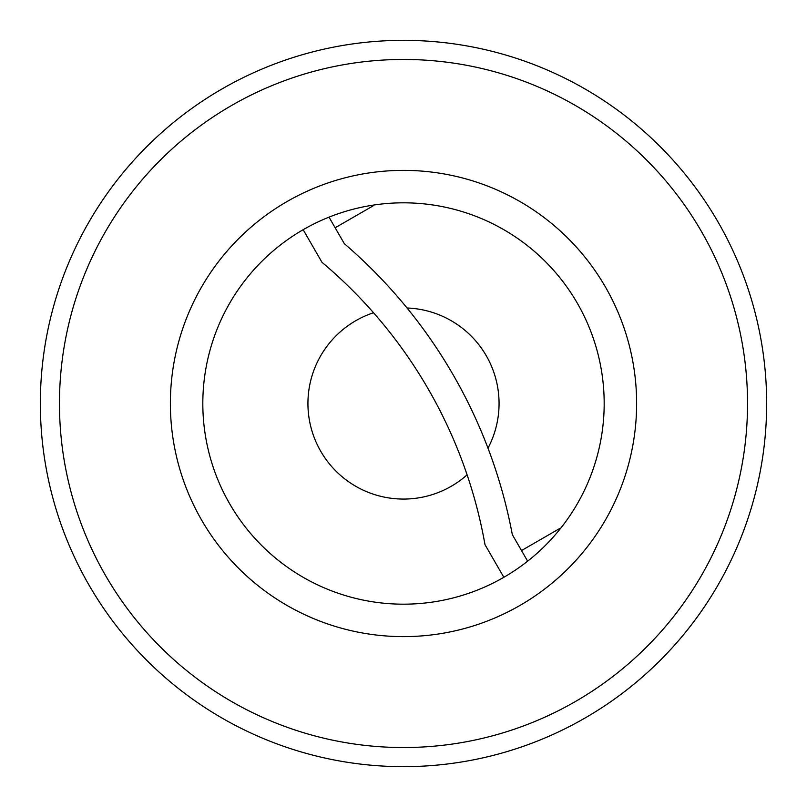 <?xml version="1.0" encoding="UTF-8"?>
<svg xmlns="http://www.w3.org/2000/svg" width="807" height="807" viewBox="0 0 807 807"><rect width="100%" height="100%" fill="white"/><g stroke="black" fill="none" stroke-linecap="round" stroke-linejoin="round"><path stroke-width="1.21" d="M503.84 577.298A200.691 200.691 0 0 0 577.298 303.16A200.691 200.691 0 0 0 303.16 229.702A200.691 200.691 0 0 0 229.702 503.84A200.691 200.691 0 0 0 503.84 577.298L485.007 544.685A477.825 477.825 0 0 0 321.993 262.315L303.16 229.702A200.691 200.691 0 0 0 229.702 503.84A200.691 200.691 0 0 0 503.84 577.298M575.522 701.444A344.034 344.034 0 0 0 701.444 231.478A344.034 344.034 0 0 0 231.478 105.556A344.034 344.034 0 0 0 105.556 575.522A344.034 344.034 0 0 0 575.522 701.444M221.925 717.998A363.15 363.15 0 0 1 221.925 89.002A363.15 363.15 0 0 1 717.998 585.075A363.15 363.15 0 0 1 221.925 717.998M527.647 561.188L512.324 534.648A506.503 506.503 0 0 0 344.337 243.684L329.014 217.144M487.983 448.167A95.569 95.569 0 0 0 407.061 308.002M373.53 312.753A95.569 95.569 0 0 0 343.177 477.623A95.569 95.569 0 0 0 467.102 474.829M372.854 205.17L373.227 205.795L335.147 227.776M521.504 550.556L559.574 528.575L559.937 529.2M286.939 201.609A233.122 233.122 0 0 1 605.391 286.939A233.122 233.122 0 0 1 520.061 605.391A233.122 233.122 0 0 1 201.609 520.061A233.122 233.122 0 0 1 286.939 201.609"/></g></svg>
